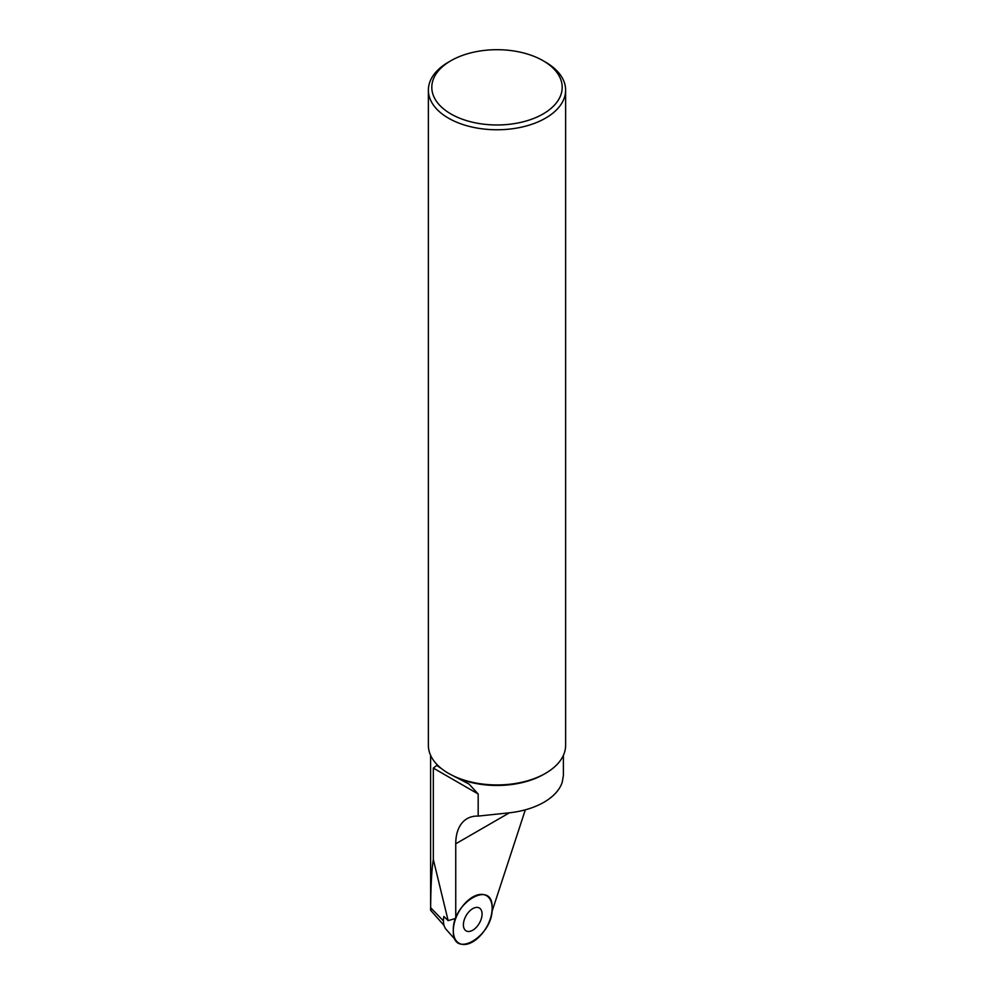 <?xml version="1.0" encoding="UTF-8"?>
<svg xmlns="http://www.w3.org/2000/svg" width="994" height="994" viewBox="0 0 994 994"><rect width="100%" height="100%" fill="white"/><g stroke="black" fill="none" stroke-linecap="round" stroke-linejoin="round"><path stroke-width="1.49" d="M543.097 60.721A65.194 37.635 0 0 0 450.903 60.721A65.194 37.635 0 0 0 450.903 113.95A65.194 37.635 0 0 0 543.097 113.95A65.194 37.635 0 0 0 543.097 60.721L545.532 62.125A68.623 39.623 180 0 1 565.623 90.143L565.623 745.314A68.623 39.623 180 0 1 545.532 773.332A68.623 39.623 180 0 1 453.475 775.941A68.623 39.623 180 0 1 448.468 773.332L469.044 784.067L478.176 793.982L478.176 816.099A54.906 31.696 -120 0 0 467.118 818.658A54.906 31.696 -120 0 0 455.749 843.794L455.749 918.394L448.145 920.63L433.322 859.499L433.322 768.089L436.776 765.43L441.547 768.66M525.317 809.824L491.918 911.796A27.447 15.854 -60 0 0 483.618 894.588A27.447 15.854 -60 0 1 492.142 908.23A27.447 15.854 -60 0 1 478.425 937.578A27.447 15.854 -60 0 1 456.656 941.281A27.447 15.854 -60 0 1 453.326 930.645A27.447 15.854 -60 0 1 463.639 904.888A27.447 15.854 -60 0 1 483.618 894.588A27.447 15.854 -60 0 0 455.749 918.394M433.322 859.499C431.731 869.178 430.837 885.244 430.638 907.696C430.464 910.703 430.638 911.175 431.16 909.112M430.601 755.328L430.626 910.268L444.069 925.476M448.145 920.63L443.858 916.443A22.34 12.897 120 0 0 446.169 929.415L456.656 941.281M454.892 776.774A66.399 38.331 -0 0 0 543.954 774.239L545.532 773.332M455.749 843.794L509.413 812.806L478.176 816.099M509.413 812.806A66.399 38.331 0 0 0 562.219 782.315L563.374 775.631M448.468 773.332A68.623 39.623 180 0 1 428.377 745.314L428.377 90.143A68.623 39.623 180 0 1 448.468 62.125L450.903 60.721M565.623 90.143A68.623 39.623 180 0 1 523.266 126.747A68.623 39.623 180 0 1 448.468 118.162A68.623 39.623 180 0 1 428.377 90.143M482.078 914.045A13.208 7.629 -60 0 1 476.101 927.551A13.208 7.629 -60 0 1 465.813 930.67A13.208 7.629 -60 0 1 466.136 915.623A13.208 7.629 -60 0 1 479.009 907.82A13.208 7.629 -60 0 1 482.078 914.045A13.208 7.629 -60 0 1 476.101 927.551A13.208 7.629 -60 0 1 465.813 930.67A13.208 7.629 -60 0 1 466.136 915.623A13.208 7.629 -60 0 1 479.009 907.82A13.208 7.629 -60 0 1 482.078 914.045M453.326 930.645C452.121 902.415 493.347 878.621 492.142 908.23C493.347 936.447 452.121 960.254 453.326 930.645M433.322 768.089L478.176 793.982M430.638 907.696L443.448 920.941M563.399 755.328L563.399 775.631"/></g></svg>
